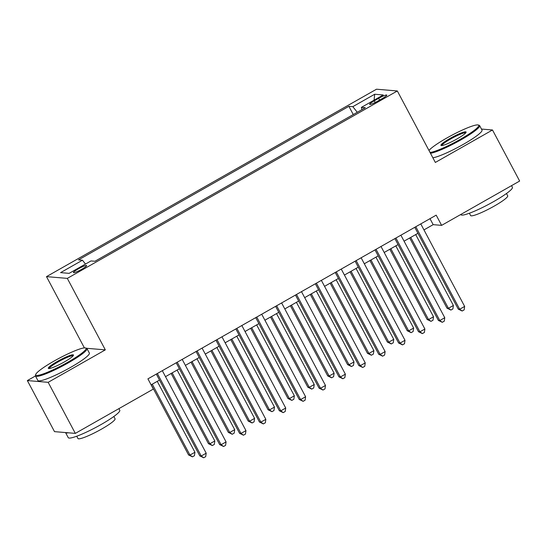 <?xml version="1.0" encoding="UTF-8"?>
<svg xmlns="http://www.w3.org/2000/svg" width="547" height="547" viewBox="0 0 547 547"><rect width="100%" height="100%" fill="white"/><g stroke="black" fill="none" stroke-linecap="round" stroke-linejoin="round"><path stroke-width="0.82" d="M81.818 269.233A7.467 0.998 -28 0 0 86.611 265.575A7.467 0.998 -28 0 0 78.214 268.933A7.467 0.998 -28 0 0 73.421 272.591A7.467 0.998 -28 0 0 81.818 269.233M35.452 375.974L27.35 380.575L54.502 431.638L75.322 433.388L153.351 389.074L147.922 378.859L436.191 215.149L441.62 225.364L519.65 181.05L492.498 129.988L481.456 129.058M84.395 347.899L46.495 276.632L376.514 89.209L397.334 90.966L67.315 278.382L46.495 276.632M378.668 98.337L374.292 100.819A7.234 0.971 -28 0 0 369.649 104.368A7.234 0.971 -28 0 0 377.779 101.113L382.155 98.631A7.234 0.971 -28 0 0 386.797 95.089A7.234 0.971 -28 0 0 378.668 98.337L379.597 100.087M357.266 112.285L352.829 106.665L348.89 106.33L78.515 259.88L82.453 260.215L60.587 272.632L69.134 273.35L91.007 260.933L94.946 261.261L365.321 107.711L361.382 107.383L361.97 109.619M352.829 106.665L374.695 94.241L383.249 94.966L361.382 107.383M27.35 380.575L48.17 382.326L75.322 433.388M48.17 382.326L105.325 349.868L67.315 278.382M397.334 90.966L435.344 162.445L492.498 129.988M423.952 229.89L433.176 224.653L441.62 225.364M151.102 384.842L159.505 380.076M165.502 376.664L179.382 368.781M185.385 365.375L199.265 357.492M205.269 354.087L219.142 346.203M225.145 342.791L239.025 334.914M245.029 331.503L258.909 323.626M264.905 320.214L278.785 312.33M284.789 308.925L298.669 301.041M304.672 297.636L318.545 289.753M324.549 286.341L338.429 278.464M344.432 275.052L358.306 267.168M364.309 263.763L378.189 255.88M384.192 252.475L398.072 244.591M404.069 241.179L417.949 233.302M429.997 218.67L433.176 224.653M353.266 114.562L348.89 106.33M82.453 260.215L85.489 264.064M374.073 100.176L374.695 94.241M105.325 349.868L86.638 348.295M414.77 227.313L458.263 309.123L459.671 309.24L415.802 226.732M464.642 306.416L464.143 309.882L462.153 311.011L459.671 309.24L464.642 306.416L420.773 223.908M462.153 311.011L458.263 309.123M409.696 237.986L447.008 308.173L448.417 308.296L453.388 305.472L415.693 234.581M410.722 237.405L448.417 308.296L450.899 310.067L447.008 308.173M453.388 305.472L452.889 308.939L450.899 310.067M430.031 152.449A28.478 3.815 -28 0 0 460.396 139.259A28.478 3.815 -28 0 0 478.201 124.983A28.478 3.815 -28 0 0 446.667 138.104A28.478 3.815 -28 0 0 428.978 150.466M478.201 124.983L479.138 125.256A29.176 3.904 152 0 1 479.616 125.598A29.176 3.904 152 0 1 460.889 139.888A29.176 3.904 152 0 1 430.489 153.317M456.964 138.972A14.236 1.908 152 0 1 441.197 145.536A14.236 1.908 152 0 1 450.099 138.398A14.236 1.908 152 0 1 466.106 132.285A14.236 1.908 152 0 1 456.964 138.972M465.75 132.866A13.538 1.812 -28 0 0 450.591 139.02A13.538 1.812 -28 0 0 441.873 145.557M511.548 185.645L512.416 187.279A29.176 3.904 152 0 1 493.688 201.57A29.176 3.904 152 0 1 460.889 214.677L460.786 214.479M506.474 193.508L507.698 195.812A21.005 2.81 152 0 1 494.214 206.103A21.005 2.81 152 0 1 470.605 215.539L469.381 213.234M479.616 125.598L482.01 130.09A29.176 3.904 152 0 1 463.282 144.381A29.176 3.904 152 0 1 432.875 157.81M67.753 362.244A28.478 3.815 -28 0 0 85.558 347.967A28.478 3.815 -28 0 0 54.023 361.088A28.478 3.815 -28 0 0 35.733 374.456A28.478 3.815 -28 0 0 67.753 362.244M85.558 347.967L86.494 348.241A29.176 3.904 152 0 1 86.98 348.583A29.176 3.904 152 0 1 68.252 362.873A29.176 3.904 152 0 1 35.452 375.98A29.176 3.904 152 0 1 35.446 375.386L35.733 374.456M64.32 361.957A14.236 1.908 152 0 1 48.553 368.521A14.236 1.908 152 0 1 57.456 361.376A14.236 1.908 152 0 1 73.469 355.27A14.236 1.908 152 0 1 64.32 361.957M73.107 355.851A13.538 1.812 -28 0 0 57.955 362.005A13.538 1.812 -28 0 0 49.237 368.541M118.904 408.63L119.772 410.264A29.176 3.904 152 0 1 101.045 424.554A29.176 3.904 152 0 1 68.252 437.655L65.544 432.561A29.176 3.904 152 0 0 68.354 432.8M113.831 416.493L115.055 418.797A21.005 2.81 152 0 1 101.571 429.08A21.005 2.81 152 0 1 77.961 438.523L76.737 436.219M86.98 348.583L89.366 353.075A29.176 3.904 152 0 1 70.638 367.365A29.176 3.904 152 0 1 37.846 380.473L35.452 375.98M394.886 238.608L438.386 320.412L439.795 320.528L395.919 238.02M444.759 317.711L444.26 321.178L442.27 322.306L439.795 320.528L444.759 317.711L400.889 235.196M442.27 322.306L438.386 320.412M375.01 249.897L418.503 331.701L419.911 331.824L376.042 249.309M424.882 329L424.383 332.467L422.393 333.595L419.911 331.824L424.882 329L381.006 246.485M422.393 333.595L418.503 331.701M355.126 261.186L398.626 342.996L400.028 343.113L356.159 260.598M404.999 340.289L404.5 343.755L402.51 344.883L400.028 343.113L404.999 340.289L361.129 257.781M402.51 344.883L398.626 342.996M335.243 272.474L378.743 354.285L380.151 354.401L336.275 271.893M385.122 351.577L384.616 355.044L382.633 356.172L380.151 354.401L385.122 351.577L341.246 269.069M382.633 356.172L378.743 354.285M389.813 249.282L427.132 319.469L428.54 319.585L433.511 316.761L395.816 245.87M390.845 248.694L428.54 319.585L431.015 321.356L427.132 319.469M433.511 316.761L433.005 320.227L431.015 321.356M369.929 260.57L407.248 330.757L408.657 330.873L413.628 328.05L375.933 257.158M370.962 259.982L408.657 330.873L411.139 332.644L407.248 330.757M413.628 328.05L413.129 331.516L411.139 332.644M350.053 271.859L387.372 342.046L388.773 342.162L393.744 339.345L356.056 268.454M351.085 271.271L388.773 342.162L391.255 343.94L387.372 342.046M393.744 339.345L393.245 342.812L391.255 343.94M330.169 283.148L367.488 353.335L368.897 353.458L373.868 350.634L336.173 279.743M331.202 282.567L368.897 353.458L371.379 355.229L367.488 353.335M373.868 350.634L373.362 354.1L371.379 355.229M315.366 283.77L358.859 365.574L360.268 365.69L316.398 283.182M365.239 362.873L364.74 366.333L362.75 367.468L360.268 365.69L365.239 362.873L321.369 280.358M362.75 367.468L358.859 365.574M310.293 294.443L347.612 364.63L349.013 364.746L353.984 361.923L316.289 291.031M311.325 293.855L349.013 364.746L351.495 366.517L347.612 364.63M353.984 361.923L353.485 365.389L351.495 366.517M295.483 295.059L338.983 376.862L340.391 376.986L296.515 294.471M345.362 374.162L344.856 377.628L342.866 378.756L340.391 376.986L345.362 374.162L301.486 291.647M342.866 378.756L338.983 376.862M290.409 305.732L327.728 375.919L329.137 376.035L334.108 373.211L296.412 302.32M291.442 305.144L329.137 376.035L331.619 377.806L327.728 375.919M334.108 373.211L333.602 376.678L331.619 377.806M275.606 306.347L319.099 388.158L320.508 388.274L276.638 305.759M325.479 385.45L324.98 388.917L322.99 390.045L320.508 388.274L325.479 385.45L281.609 302.935M322.99 390.045L319.099 388.158M270.526 317.021L307.845 387.208L309.253 387.324L314.224 384.507L276.529 313.616M271.558 316.433L309.253 387.324L311.735 389.102L307.845 387.208M314.224 384.507L313.725 387.973L311.735 389.102M255.722 317.636L299.223 399.447L300.624 399.563L256.755 317.048M305.595 396.739L305.096 400.206L303.106 401.334L300.624 399.563L305.595 396.739L261.726 314.231M303.106 401.334L299.223 399.447M250.649 328.309L287.968 398.496L289.377 398.619L294.341 395.796L256.652 324.904M251.682 327.728L289.377 398.619L291.852 400.39L287.968 398.496M294.341 395.796L293.842 399.262L291.852 400.39M235.846 328.925L279.339 410.735L280.748 410.852L236.872 328.344M285.719 408.028L285.213 411.494L283.23 412.629L280.748 410.852L285.719 408.028L241.842 325.52M283.23 412.629L279.339 410.735M230.766 339.605L268.085 409.792L269.493 409.908L274.464 407.084L236.769 336.193M231.798 339.017L269.493 409.908L271.975 411.679L268.085 409.792M274.464 407.084L273.965 410.551L271.975 411.679M215.962 340.22L259.463 422.024L260.864 422.147L216.995 339.632M265.835 419.323L265.336 422.79L263.346 423.918L260.864 422.147L265.835 419.323L221.966 336.808M263.346 423.918L259.463 422.024M210.889 350.894L248.208 421.081L249.61 421.197L254.581 418.373L216.892 347.482M211.921 350.306L249.61 421.197L252.092 422.968L248.208 421.081M254.581 418.373L254.082 421.84L252.092 422.968M196.079 351.509L239.579 433.313L240.988 433.436L197.111 350.921M245.959 430.612L245.453 434.079L243.47 435.207L240.988 433.436L245.959 430.612L202.082 348.097M243.47 435.207L239.579 433.313M191.006 362.182L228.325 432.369L229.733 432.486L234.704 429.662L197.009 358.777M192.038 361.594L229.733 432.486L232.215 434.263L228.325 432.369M234.704 429.662L234.198 433.128L232.215 434.263M176.202 362.798L219.696 444.608L221.104 444.725L177.235 362.21M226.075 441.901L225.576 445.367L223.586 446.496L221.104 444.725L226.075 441.901L182.206 359.393M223.586 446.496L219.696 444.608M171.129 373.471L208.448 443.658L209.85 443.781L214.821 440.957L177.125 370.066M172.161 372.89L209.85 443.781L212.332 445.552L208.448 443.658M214.821 440.957L214.321 444.424L212.332 445.552M156.319 374.086L199.819 455.897L201.228 456.013L157.351 373.505M206.192 453.189L205.693 456.656L203.703 457.791L201.228 456.013L206.192 453.189L162.322 370.681M203.703 457.791L199.819 455.897M151.245 384.767L188.565 454.947L189.973 455.07L194.944 452.246L157.249 381.355M152.278 384.179L189.973 455.07L192.448 456.841L188.565 454.947M194.944 452.246L194.438 455.713L192.448 456.841M375.18 102.494L374.292 100.819"/></g></svg>
